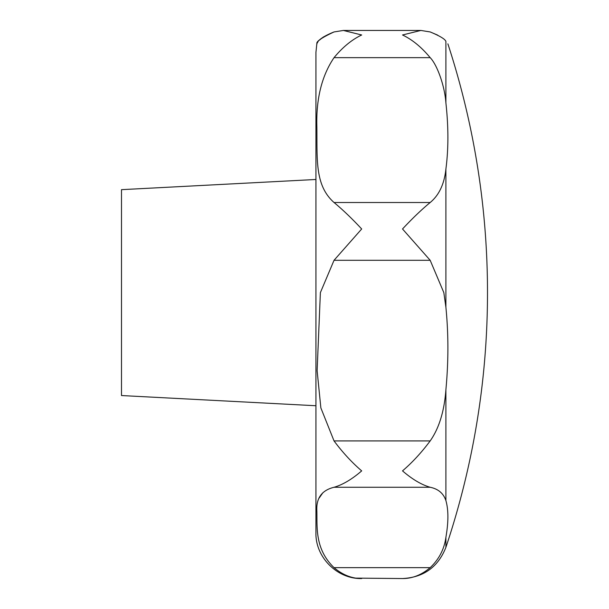 <?xml version="1.0" encoding="UTF-8"?>
<svg xmlns="http://www.w3.org/2000/svg" width="609" height="609" viewBox="0 0 609 609"><rect width="100%" height="100%" fill="white"/><g stroke="black" fill="none" stroke-linecap="round" stroke-linejoin="round"><path stroke-width="0.91" d="M343.362 30.45L420.849 30.45L430.175 31.942L420.849 30.45L402.519 34.979C412.301 39.615 421.519 47.175 430.175 57.657C436.965 64.478 444.73 85.625 445.895 102.883C448.551 126.992 448.551 149.06 445.895 169.081C444.311 184.032 439.074 195.169 430.175 202.508C421.519 209.656 412.301 218.486 402.519 228.976L430.175 260.294L443.832 292.609L445.895 307.233C448.551 334.014 448.551 361.533 445.895 389.783C444.304 411.242 439.066 428.294 430.175 440.924C421.519 452.517 412.301 462.505 402.519 470.886C412.301 479.321 421.519 484.779 430.175 487.269C438.229 488.92 443.466 493.359 445.895 500.568C448.551 509.855 448.551 522.103 445.895 537.305C444.311 549.097 439.074 559.214 430.175 567.657C421.519 574.957 412.301 578.588 402.519 578.55C412.301 578.588 421.519 574.957 430.175 567.657L334.036 567.657C314.815 549.014 317.274 527.561 316.863 511.164C316.041 498.231 321.765 490.268 334.036 487.269C342.692 484.779 351.911 479.321 361.685 470.886C351.911 462.505 342.692 452.517 334.036 440.924L320.859 407.908L317.122 370.668L320.387 292.609L334.036 260.294L361.685 228.976C351.911 218.486 342.692 209.663 334.036 202.508C314.815 185.418 317.274 159.984 316.863 126.954C316.041 98.886 321.765 75.79 334.036 57.657C342.692 47.175 351.911 39.615 361.685 34.979L343.362 30.45L334.036 31.942C313.582 40.095 317.525 45.348 316.893 43.559C316.208 41.458 321.925 37.583 334.036 31.942M316.84 43.665L315.934 52.412L315.934 532.799C315.31 557.25 337.241 579.182 361.685 578.55C351.911 578.588 342.692 574.957 334.036 567.657M317.152 43.072L317.913 41.922M319.527 40.057L323.554 36.867M315.934 179.48L121.495 189.665L121.495 395.546L315.934 405.739M445.895 102.883L445.895 41.397C448.551 44.685 448.551 44.685 445.895 41.397C445.095 39.121 439.858 35.969 430.175 31.942M430.289 31.98L437.726 35.147M355.953 578.124L402.519 578.55C423.651 577.423 438.107 567.025 445.895 547.354A800.645 800.645 0 0 0 447.881 43.856M322.899 492.711L319.268 497.903M445.895 169.081L445.895 307.233M445.895 389.783L445.895 500.568M445.895 537.305L445.895 547.354M334.036 440.924L430.175 440.924M334.036 57.657L430.175 57.657M334.036 202.508L430.175 202.508M334.036 260.294L430.175 260.294M334.036 487.269L430.175 487.269"/></g></svg>
